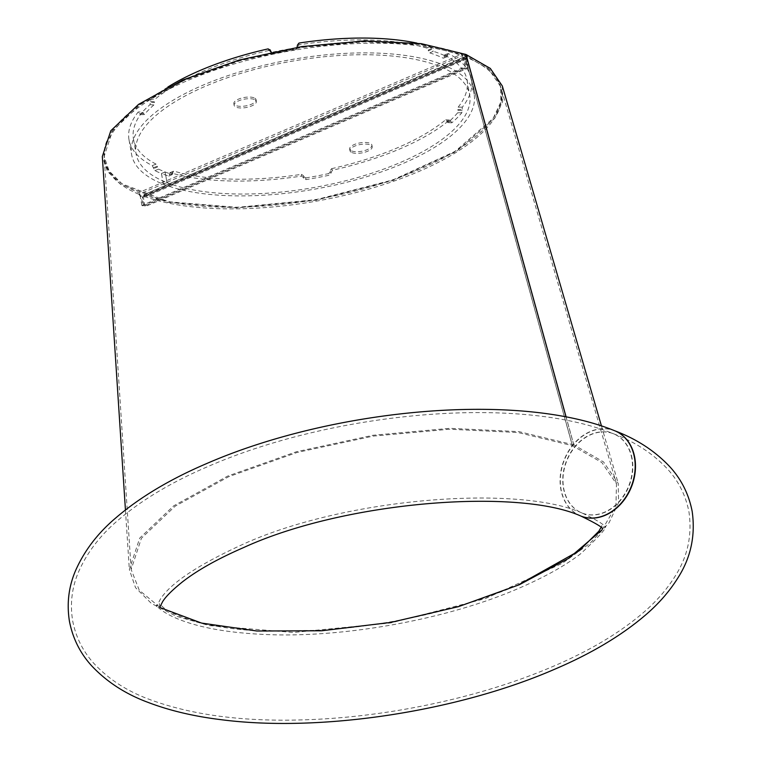 <?xml version="1.0" encoding="UTF-8"?>
<svg xmlns="http://www.w3.org/2000/svg" width="761" height="761" viewBox="0 0 761 761"><rect width="100%" height="100%" fill="white"/><g stroke="black" fill="none" stroke-linecap="round" stroke-linejoin="round"><path stroke-width="0.57" stroke-dasharray="3.81 2.85" d="M352.02 152.609A11.291 4.271 170 0 0 364.833 152.238A11.291 4.271 170 0 0 372.196 146.768A11.291 4.271 170 0 0 370.131 144.837A11.291 4.271 170 0 0 357.318 145.218A11.291 4.271 170 0 0 349.955 150.688A11.291 4.271 170 0 0 352.02 152.609M351.725 150.963A11.291 4.271 170 0 0 364.548 150.592A11.291 4.271 170 0 0 371.901 145.113A11.291 4.271 170 0 0 369.846 143.192A11.291 4.271 170 0 0 357.023 143.572A11.291 4.271 170 0 0 349.66 149.042A11.291 4.271 170 0 0 351.725 150.963M467.33 57.76L143.753 196.338L467.33 57.76L466.626 58.977L143.401 197.603L144.19 196.348A201.446 76.262 170 0 0 372.357 188.062A201.446 76.262 170 0 0 501.556 91.054A201.446 76.262 170 0 0 467.33 57.76L467.045 56.114L466.208 56.076L143.896 194.702A201.446 76.262 170 0 0 372.072 186.416A201.446 76.262 170 0 0 501.261 89.408A201.446 76.262 170 0 0 467.045 56.114L465.589 58.578L467.187 67.634L468.224 68.043L144.999 206.659L143.401 197.603L142.364 197.194L143.896 194.702L467.045 56.114M144.19 196.348L143.896 194.702M468.224 68.043L466.626 58.977L465.589 58.578L142.364 197.194L143.962 206.25L144.999 206.659M467.187 67.634L143.962 206.25M466.017 54.488L464.6 55.268L488.667 69.061L500.576 86.488L500.871 101.993L493.157 118.402L455.24 151.306L392.904 179.919L316.148 199.658L237.261 207.363L168.904 201.789L122.026 183.839L109.156 171.063L104.133 156.395L112.533 130.873L140.053 104.714L183.905 80.552L239.696 60.804L301.832 47.448L364.081 41.836L420.186 44.518L464.524 55.239L572.339 445.642L518.06 432.524L449.38 429.233L373.175 436.11L297.104 452.453L228.804 476.633L175.116 506.217L141.432 538.236L131.139 569.475L139.263 590.222L160.333 607.678M465.932 54.459L464.524 55.239M502.317 85.983L502.612 101.622L494.821 118.183L456.562 151.372L393.675 180.243L316.234 200.162L236.652 207.934L167.677 202.312L120.381 184.21L107.396 171.311L102.326 156.509M566.06 417.018L573.756 444.862L572.339 445.642M573.756 444.862L519.078 431.649L449.894 428.329L373.137 435.254L296.514 451.72L227.71 476.072L173.632 505.875L139.71 538.122L129.341 569.599L135.534 587.682L151.401 603.444L176.295 616.248L209.218 625.58L293.518 632.448L390.783 622.945L485.432 598.603L562.303 563.321L590.041 543.297L609.057 522.75L618.579 502.507L618.217 483.397L603.521 461.908L573.832 444.89L572.415 445.68L464.6 55.268M602.113 529.78L615.944 506.17L616.477 483.901L601.894 462.564L572.415 445.68M573.832 444.89L566.136 417.038M254.317 99.453A11.291 4.271 170 0 0 241.494 99.834A11.291 4.271 170 0 0 234.131 105.303A11.291 4.271 170 0 0 236.195 107.225A11.291 4.271 170 0 0 249.018 106.854A11.291 4.271 170 0 0 256.371 101.384A11.291 4.271 170 0 0 254.317 99.453M254.022 97.808A11.291 4.271 170 0 0 241.199 98.188A11.291 4.271 170 0 0 233.846 103.658A11.291 4.271 170 0 0 235.91 105.579A11.291 4.271 170 0 0 248.723 105.208A11.291 4.271 170 0 0 256.086 99.739A11.291 4.271 170 0 0 254.022 97.808M141.879 205.441L140.281 196.386L463.506 57.76L462.136 55.724A201.446 76.262 170 0 0 233.969 64.01A201.446 76.262 170 0 0 104.78 161.018A201.446 76.262 170 0 0 138.997 194.312L138.702 192.666L141.327 196.785L142.925 205.851L141.879 205.441L465.104 66.816L463.506 57.76L464.552 58.169L461.851 54.079A201.446 76.262 170 0 0 233.684 62.364A201.446 76.262 170 0 0 104.485 159.372A201.446 76.262 170 0 0 138.702 192.666L461.851 54.079L462.136 55.724L138.997 194.312L140.281 196.386L141.327 196.785L464.552 58.169L466.141 67.225L465.104 66.816M142.925 205.851L466.141 67.225M631.849 458.674A42.635 33.541 -68.6 0 0 613.195 433.646A42.635 33.541 -68.6 0 0 576.438 444.9A42.635 33.541 -68.6 0 0 563.435 488.02A42.635 33.541 -68.6 0 0 582.079 513.047A42.635 33.541 -68.6 0 0 618.836 501.803A42.635 33.541 -68.6 0 0 631.849 458.674M580.995 516.11A45.888 36.138 111.5 0 1 561.038 489.218A45.888 36.138 111.5 0 1 575.012 442.883A45.888 36.138 111.5 0 1 614.546 430.688M580.9 516.072A45.888 36.1 111.4 0 1 560.819 489.142A45.888 36.1 111.4 0 1 574.821 442.731A45.888 36.1 111.4 0 1 614.384 430.621M632.144 458.797A42.635 33.57 -68.5 0 0 613.518 433.78A42.635 33.57 -68.5 0 0 576.695 444.976A42.635 33.57 -68.5 0 0 563.654 488.105A42.635 33.57 -68.5 0 0 582.279 513.123A42.635 33.57 -68.5 0 0 619.102 501.927A42.635 33.57 -68.5 0 0 632.144 458.797M431.791 49.275L428.386 50.901L429.822 52.909L433.228 51.282L430.193 46.45A173.898 65.827 170 0 0 416.942 43.101M428.386 50.901L428.243 50.074L431.639 48.447M430.193 46.45L426.788 48.076L428.243 50.074M426.788 48.076A169.38 64.114 170 0 0 299.054 44.785L298.978 43.063M297.037 47.344L296.134 47.743L296.219 49.465L299.054 44.785M296.219 49.465A169.38 64.114 170 0 0 273.142 53.812L272.352 52.233L271.296 52.157M270.992 52.005L273.142 53.812M268.11 48.885L268.899 50.473L270.945 51.729M268.899 50.473A169.38 64.114 170 0 0 154.883 99.349L150.982 99.101L149.984 104.695A173.898 65.827 170 0 0 140.11 114.635L144.305 114.588L140.11 114.635L138.179 112A173.898 65.827 170 0 0 129.009 139.767A173.898 65.827 170 0 0 152.267 165.603L154.835 170.626A173.898 65.827 170 0 0 161.456 173.508L163.339 184.21A173.898 65.827 170 0 1 131.624 154.588A173.898 65.827 170 0 1 244.956 70.316A173.898 65.827 170 0 1 442.379 64.552A173.898 65.827 170 0 1 474.132 94.193A173.898 65.827 170 0 1 360.819 178.454A173.898 65.827 170 0 1 163.396 184.229L167.02 182.678A169.38 64.114 170 0 0 359.316 177.047A169.38 64.114 170 0 0 469.68 94.973A169.38 64.114 170 0 0 438.755 66.112A169.38 64.114 170 0 0 246.459 71.724A169.38 64.114 170 0 0 136.067 153.798A169.38 64.114 170 0 0 166.963 182.659L163.339 184.21M150.402 101.479L154.302 101.736L154.883 99.349M154.302 101.736L154.445 102.564L150.545 102.307M149.984 104.695L153.884 104.942L154.445 102.564M153.884 104.942A169.38 64.114 170 0 0 144.305 114.588L143.258 112.866L139.063 112.904M153.465 167.705L157.289 166.24L156.091 164.138A169.38 64.114 170 0 1 133.46 138.978A169.38 64.114 170 0 1 142.374 111.962L138.179 112L142.374 111.962L143.258 112.866M157.289 166.24L157.432 167.059L153.617 168.533M154.835 170.626L158.649 169.161L157.432 167.059M158.649 169.161A169.38 64.114 170 0 0 165.08 171.948L166.963 182.659M163.396 184.229L161.503 173.527A173.898 65.827 170 0 0 168.752 176.086L170.331 172.68A173.898 65.827 170 0 0 301.546 176.067L305.836 179.625A173.898 65.827 170 0 0 329.627 175.135L332.414 170.245A173.898 65.827 170 0 0 449.542 120.029L451.996 122.673A173.898 65.827 170 0 0 461.86 112.733L462.346 107.13A173.898 65.827 170 0 0 471.516 79.372A173.898 65.827 170 0 0 448.258 53.527L447.145 56.733L443.321 58.207A169.38 64.114 170 0 0 436.871 55.41A169.38 64.114 170 0 0 429.822 52.909M447.639 54.716L443.815 56.19L443.321 58.207L447.145 56.733A173.898 65.827 170 0 0 440.495 53.85A173.898 65.827 170 0 0 433.228 51.282M168.752 176.086L172.642 174.44L168.752 176.086M169.836 172.699L173.736 171.054L169.836 172.699M449.542 120.029L445.642 119.781L449.542 120.029M451.587 122.835L447.687 122.578L451.587 122.835M448.258 53.527L444.082 54.954L448.258 53.527M296.134 47.743A173.898 65.827 170 0 0 272.352 52.233M167.886 87.02A173.898 65.827 170 0 0 150.982 99.101M161.503 173.527L165.127 171.967L167.02 182.678M165.127 171.967A169.38 64.114 170 0 0 172.157 174.459L172.861 172.347L169.456 173.974M303.62 177.437L303.534 175.715L301.461 174.345A169.38 64.114 170 0 1 173.736 171.054L172.861 172.347M303.534 175.715L303.763 178.264M305.836 179.625L305.76 177.903L303.687 176.542M305.76 177.903A169.38 64.114 170 0 0 328.838 173.546L329.627 175.135M331.092 173.108L330.303 171.52L328.838 173.546M330.303 171.52L330.949 172.281M332.414 170.245L331.625 168.657L330.16 170.692M331.625 168.657A169.38 64.114 170 0 0 445.642 119.781L446.945 121.513L450.845 121.77M462.184 110.345L457.989 110.383L457.665 112.771A169.38 64.114 170 0 1 448.096 122.426L446.945 121.513M457.989 110.383L457.846 109.565L462.041 109.517M462.346 107.13L458.151 107.168L457.846 109.565M458.151 107.168A169.38 64.114 170 0 0 467.064 80.152A169.38 64.114 170 0 0 444.434 55.001L443.815 56.19M161.456 173.508L165.08 171.948M301.461 174.345L301.546 176.067M156.091 164.138L152.267 165.603M443.958 57.008L447.782 55.543M169.608 174.802L173.013 173.175M139.206 113.731L143.401 113.684M450.702 120.942L446.802 120.685M457.665 112.771L461.86 112.733M371.901 145.113L372.196 146.768M501.261 89.408L501.556 91.054M349.66 149.042L349.955 150.688M131.139 569.475L104.133 156.395M616.477 483.901L500.576 86.488M601.485 426.017L618.217 483.397M125.441 509.956L129.341 569.599M233.846 103.658L234.131 105.303M104.485 159.372L104.78 161.018M256.086 99.739L256.371 101.384M613.518 433.78C634.978 441.884 652.881 453.527 667.235 468.728C678.508 480.952 685.756 495.382 688.971 512.001C692.234 534.964 687.763 556.12 675.578 575.487C667.311 588.881 656.648 601.19 643.587 612.415C619.787 632.829 589.594 650.836 553.009 666.417C481.646 697.209 388.557 717.166 305.247 719.792C243.101 721.951 190.726 714.988 148.091 698.912C126.45 690.75 108.433 678.974 94.031 663.582C82.939 651.426 75.815 637.128 72.637 620.681C69.955 603.853 71.876 587.73 78.373 572.301C86.821 552.905 99.919 535.668 117.67 520.581C141.517 500.044 171.834 481.932 208.6 466.265C333.156 412.101 517.794 394.75 613.195 433.646M602.322 529.047L601.723 525.632L601 527.516M159.886 607.059L159.287 603.644L163.577 607.668C169.085 612.158 179.71 616.762 195.463 621.48C214.25 626.76 237.451 630.003 265.075 631.221L323.32 630.222C394.54 624.686 459.473 609.637 518.108 585.057M582.279 513.123C597.556 520.353 605.185 525.147 605.185 527.506L604.938 526.098C608.144 526.526 600.068 535.734 580.719 553.704C565.585 565.423 545.142 576.876 519.392 588.044C448.134 619.188 344.115 638.203 264.952 634.474C237.118 633.257 213.67 629.965 194.597 624.61C162.026 615.478 155.139 604.139 156.424 605.185L156.671 606.584L160.267 599.364C170.312 583.354 197.632 565.119 242.217 544.638C345.075 497.513 518.774 484.51 582.079 513.047M133.46 138.978L136.067 153.798M471.516 79.372L474.132 94.193M129.009 139.767L131.624 154.588M467.064 80.152L469.68 94.973"/><path stroke-width="1.14" d="M566.136 417.038L466.017 54.488L490.293 68.404L502.317 85.983L601.485 426.017M125.441 509.956L102.326 156.509L110.811 130.759L138.569 104.371L182.811 79.991L239.106 60.062L301.794 46.592L364.595 40.932L421.204 43.643L465.932 54.459L566.06 417.018M160.333 607.678L201.589 623.088L256.847 631.002L321.627 630.783L390.697 622.441L458.445 606.66L519.392 584.705L568.619 558.374L602.113 529.78M614.546 430.688A45.888 36.138 111.5 0 1 614.707 430.755A45.888 36.138 111.5 0 1 634.76 457.675A45.888 36.138 111.5 0 1 620.719 504.096A45.888 36.138 111.5 0 1 581.081 516.148A45.888 36.138 111.5 0 1 580.995 516.11M614.707 430.755C636.615 439.002 654.964 450.969 669.747 466.655C681.361 479.297 688.838 494.222 692.177 511.44C695.544 535.278 690.94 557.185 678.365 577.171C669.889 590.897 659.007 603.454 645.718 614.859C621.604 635.54 591.126 653.718 554.284 669.404C457.076 711.621 320.495 732.491 221.546 719.744C194.16 716.424 169.646 710.641 148.014 702.374C125.784 694.137 107.168 682.141 92.176 666.37C80.381 653.67 72.809 638.631 69.432 621.242C66.654 603.758 68.633 587.035 75.368 571.064C84.071 551.116 97.456 533.48 115.529 518.136C139.691 497.333 170.293 479.04 207.315 463.278C332.633 408.885 517.575 391.297 614.384 430.621A45.888 36.1 111.4 0 1 634.455 457.561A45.888 36.1 111.4 0 1 620.453 503.972A45.888 36.1 111.4 0 1 580.9 516.072C518.916 487.944 345.523 500.757 243.491 547.625C217.722 558.831 197.394 570.236 182.507 581.842C172.357 589.975 165.727 596.595 162.597 601.713L159.886 607.059M270.992 52.005L270.022 49.722L270.945 51.729M416.942 43.101A173.898 65.827 170 0 0 298.978 43.063L297.484 44.985L297.037 47.344M271.296 52.157L270.155 50.14L268.11 48.885A173.898 65.827 170 0 0 167.886 87.02M270.298 50.968L270.688 51.748M581.081 516.148C596.329 523.53 603.406 527.83 602.322 529.047M518.108 585.057L579.121 550.831L598.85 531.207L601 527.516"/></g></svg>
